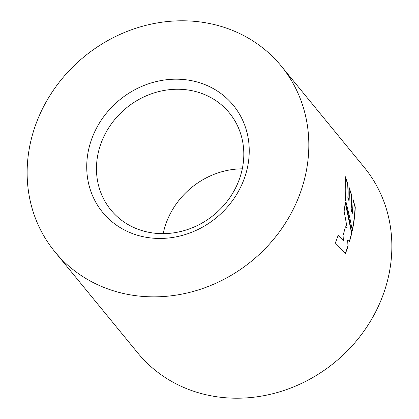 <?xml version="1.0" encoding="UTF-8"?>
<svg xmlns="http://www.w3.org/2000/svg" width="419" height="419" viewBox="0 0 419 419"><rect width="100%" height="100%" fill="white"/><g stroke="black" fill="none" stroke-linecap="round" stroke-linejoin="round"><path stroke-width="0.63" d="M248.299 162.928A84.465 76.221 140.7 0 1 155.669 238.348A84.465 76.221 140.7 0 1 87.665 154.716A84.465 76.221 140.7 0 1 180.296 79.291A84.465 76.221 140.7 0 1 248.299 162.928M97.313 157.727A76.583 69.109 -39.3 0 0 110.894 209.982A76.583 69.109 -39.3 0 0 187.806 229.45A76.583 69.109 -39.3 0 0 242.957 165.17A76.583 69.109 -39.3 0 0 229.376 112.915A76.583 69.109 -39.3 0 0 152.464 93.447A76.583 69.109 -39.3 0 0 97.313 157.727M307.2 165.934A146.409 132.116 -39.3 0 0 281.238 66.04A146.409 132.116 -39.3 0 0 134.2 28.817A146.409 132.116 -39.3 0 0 28.764 151.704A146.409 132.116 -39.3 0 0 54.727 251.599A146.409 132.116 -39.3 0 0 201.769 288.827A146.409 132.116 -39.3 0 0 307.2 165.934M345.251 201.869A146.409 132.116 140.7 0 1 344.14 211.029A146.409 132.116 140.7 0 1 344.109 211.234L347.136 227.732L345.387 226.768A146.409 132.116 140.7 0 1 343.061 235.305L343.391 240.695L338.138 235.399A146.409 132.116 140.7 0 1 335.127 243.465L345.408 253.542A146.409 132.116 140.7 0 0 348.152 245.943L347.665 240.239L349.556 241.459A146.409 132.116 140.7 0 0 351.782 233.011L348.671 216.56L345.251 201.869M345.434 199.528L349.86 218.011L352.321 230.581A146.409 132.116 140.7 0 0 353.756 222.767A146.409 132.116 140.7 0 0 355.275 207.117L353.034 199.475A146.409 132.116 140.7 0 1 352.248 213.517L351.148 209.055A146.409 132.116 140.7 0 0 351.646 195.039L349.09 187.34A146.409 132.116 140.7 0 1 349.1 201.256L348.079 197.548A146.409 132.116 140.7 0 0 347.833 183.705L345.02 176.006A146.409 132.116 140.7 0 1 345.434 199.528M54.727 251.599L137.762 352.96A146.409 132.116 -39.3 0 0 284.8 390.183A146.409 132.116 -39.3 0 0 390.236 267.296A146.409 132.116 -39.3 0 0 364.273 167.401L281.238 66.04M242.297 168.831A76.583 69.109 -39.3 0 0 163.174 233.65M347.136 227.732L345.177 226.742M337.934 235.352L343.391 240.695M345.246 253.38A146.184 131.912 140.7 0 0 347.948 245.895L348.152 245.943M347.948 245.895L347.665 240.239M349.373 241.339A146.184 131.912 140.7 0 0 351.567 232.985L351.782 233.011M351.567 232.985L345.193 202.503M352.222 230.026A146.184 131.912 140.7 0 0 355.061 207.127L355.275 207.117M355.061 207.127L353.028 200.193M351.646 195.039L351.431 195.065A146.184 131.912 140.7 0 1 350.933 209.06L352.248 213.517M351.431 195.065L349.132 188.115M347.833 183.705L347.618 183.737A146.184 131.912 140.7 0 1 347.864 197.564L349.1 201.256M347.618 183.737L345.109 176.855"/></g></svg>
